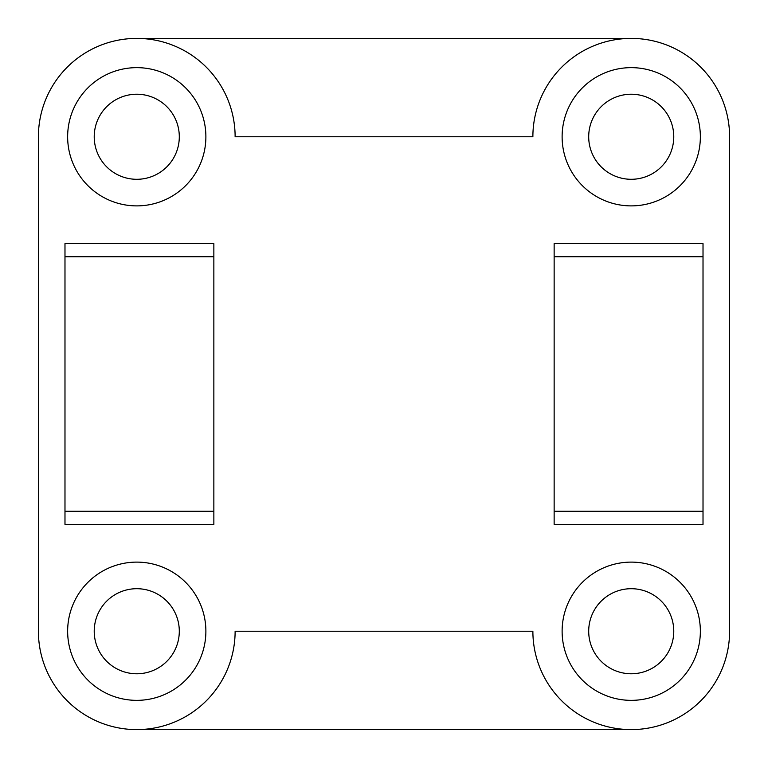 <?xml version="1.0" encoding="UTF-8"?>
<svg xmlns="http://www.w3.org/2000/svg" width="768" height="768" viewBox="0 0 768 768"><rect width="100%" height="100%" fill="white"/><g stroke="black" fill="none" stroke-linecap="round" stroke-linejoin="round"><path stroke-width="1.15" d="M136.762 729.6L631.238 729.6M235.123 136.762L532.877 136.762A98.362 98.362 0 0 1 631.238 38.4A98.362 98.362 0 0 1 729.6 136.762L729.6 631.238A98.362 98.362 0 0 1 631.238 729.6A98.362 98.362 0 0 1 532.877 631.238L235.123 631.238A98.362 98.362 0 0 1 136.762 729.6A98.362 98.362 0 0 1 38.4 631.238L38.4 136.762A98.362 98.362 0 0 1 136.762 38.4A98.362 98.362 0 0 1 235.123 136.762M703.018 524.371L554.141 524.371L554.141 243.629L703.018 243.629L703.018 524.371M67.642 631.238A69.12 69.12 0 0 0 171.322 691.094A69.12 69.12 0 0 0 171.322 571.373A69.12 69.12 0 0 0 67.642 631.238M562.118 136.762A69.12 69.12 0 0 0 665.798 196.627A69.12 69.12 0 0 0 665.798 76.906A69.12 69.12 0 0 0 562.118 136.762M67.642 136.762A69.12 69.12 0 0 0 171.322 196.627A69.12 69.12 0 0 0 171.322 76.906A69.12 69.12 0 0 0 67.642 136.762M562.118 631.238A69.12 69.12 0 0 0 665.798 691.094A69.12 69.12 0 0 0 665.798 571.373A69.12 69.12 0 0 0 562.118 631.238M64.982 524.371L213.859 524.371L213.859 243.629L64.982 243.629L64.982 524.371M631.238 38.4L136.762 38.4M588.701 631.238A42.538 42.538 0 0 0 652.502 668.074A42.538 42.538 0 0 0 652.502 594.403A42.538 42.538 0 0 0 588.701 631.238M94.224 136.762A42.538 42.538 0 0 0 158.035 173.597A42.538 42.538 0 0 0 158.035 99.926A42.538 42.538 0 0 0 94.224 136.762M588.701 136.762A42.538 42.538 0 0 0 652.502 173.597A42.538 42.538 0 0 0 652.502 99.926A42.538 42.538 0 0 0 588.701 136.762M94.224 631.238A42.538 42.538 0 0 0 158.035 668.074A42.538 42.538 0 0 0 158.035 594.403A42.538 42.538 0 0 0 94.224 631.238M703.018 511.267L554.141 511.267M703.018 256.733L554.141 256.733M64.982 511.267L213.859 511.267M64.982 256.733L213.859 256.733"/></g></svg>
